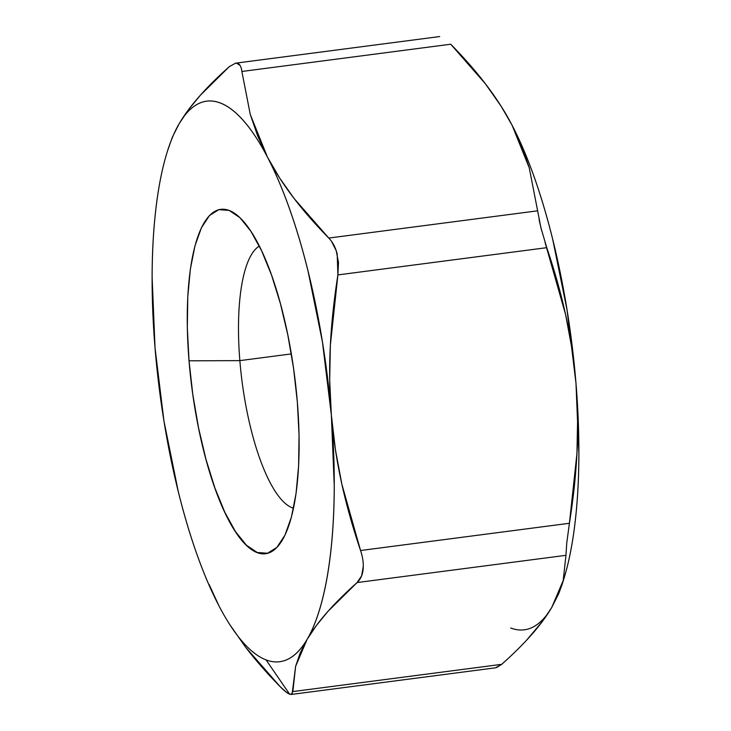 <?xml version="1.0" encoding="UTF-8"?>
<svg xmlns="http://www.w3.org/2000/svg" width="731" height="731" viewBox="0 0 731 731"><rect width="100%" height="100%" fill="white"/><g stroke="black" fill="none" stroke-linecap="round" stroke-linejoin="round"><path stroke-width="1.1" d="M259.331 246.064A133.243 39.666 -97.4 0 0 239.85 360.63L189.027 360.812A173.622 51.682 82.6 0 1 237.831 215.791A173.622 51.682 82.6 0 1 297.343 402.087L293.56 368.323L287.84 335.054L280.402 303.575L271.539 275.094L261.579 250.696L250.925 231.316L239.96 217.71L229.123 210.4L218.834 209.66L209.468 215.526L201.409 227.761L194.949 245.908L190.343 269.264L187.776 296.932L187.328 327.844L189.027 360.812L192.81 394.585L198.53 427.845L205.968 459.324L214.841 487.815L224.792 512.212L235.455 531.583L246.411 545.189L257.248 552.499L267.546 553.239L276.903 547.382L284.971 535.138L291.431 517L296.028 493.644L298.604 465.976L299.052 435.064L297.343 402.087A173.622 51.682 82.6 0 1 280.503 542.941A173.622 51.682 82.6 0 1 189.027 360.812L239.85 360.63A133.243 39.666 82.6 0 1 259.331 246.064M291.331 353.914L239.85 360.63L291.331 353.914M300.158 653.075L307.093 639.397A282.641 84.138 82.6 0 1 266.084 659.91L289.604 694.158L292.098 694.121L295.626 666.307L300.158 653.075M545.098 242.564L565.575 314.485L571.925 348.568L575.973 383.145L577.636 418.187L576.942 453.503L569.422 523.277L360.557 550.516L341.852 484.16L335.428 449.775L331.353 415.044A282.641 84.138 82.6 0 1 307.093 639.397L316.45 625.425L328.045 611.28L357.094 582.561L565.958 555.322L563.19 580.588L551.722 607.498C546.395 616.525 539.414 625.891 530.77 635.614C522.738 644.641 513.052 654.208 501.722 664.333L292.857 691.572L295.626 666.307L307.093 639.397C312.42 630.369 319.401 620.994 328.045 611.28C336.077 602.253 345.763 592.677 357.094 582.561L565.958 555.322L563.19 580.588L561.938 584.937L563.638 579.546A282.641 84.138 -97.4 0 0 575.973 383.145C577.855 406.034 578.175 429.49 576.942 453.503C575.79 475.671 573.287 498.935 569.422 523.277L360.557 550.516C352.817 527.681 346.585 505.569 341.852 484.16C336.735 460.978 333.235 437.942 331.353 415.044C329.48 392.3 329.151 369.009 330.366 345.16C331.499 322.846 334.012 299.427 337.905 274.911L546.77 247.672C554.564 270.662 560.832 292.93 565.575 314.485C570.637 337.512 574.109 360.401 575.973 383.145A282.641 84.138 -97.4 0 0 512.065 125.193L529.244 167.838L537.632 210.82L328.776 238.059C315.509 224.536 303.959 211.369 294.145 198.549C283.546 184.724 274.646 170.908 267.445 157.101L250.267 114.456L241.879 71.474L450.735 44.225C464.002 57.758 475.552 70.925 485.366 83.745C495.965 97.561 504.865 111.386 512.065 125.193A282.641 84.138 -97.4 0 0 502.115 107.804L512.065 125.193L521.87 146.474L529.244 167.838L537.632 210.82L328.776 238.059L294.145 198.549L279.69 178.081L267.445 157.101L257.641 135.82L250.267 114.456L241.879 71.474L450.735 44.225L485.366 83.745L501.228 106.406M229.662 624.411L245.598 647.218C255.43 660.047 266.979 673.224 280.265 686.774L286.333 692.23L289.604 694.158L266.084 659.91A282.641 84.138 82.6 0 1 228.885 623.196A282.641 84.138 82.6 0 1 218.934 605.807L219.035 606.008M209.121 584.498L218.934 605.807A282.641 84.138 82.6 0 1 155.027 347.855L155.036 347.965M159.102 382.587L155.027 347.855L152.103 276.93C152.167 254.086 153.263 232.823 155.392 213.132C157.521 193.441 160.61 175.997 164.658 160.802C168.706 145.606 173.585 133.17 179.278 123.502A282.641 84.138 82.6 0 1 267.445 157.101A282.641 84.138 82.6 0 1 331.353 415.044L334.268 485.969C334.213 508.813 333.117 530.085 330.988 549.776C328.859 569.467 325.77 586.911 321.713 602.106C317.665 617.302 312.795 629.729 307.093 639.397C301.4 649.064 295.077 655.634 288.124 659.115C281.161 662.588 273.823 662.853 266.084 659.91C258.345 656.959 250.477 650.901 242.482 641.727C234.487 632.553 226.637 620.582 218.934 605.807C211.222 591.032 203.931 573.963 197.032 554.601C190.142 535.229 183.892 514.231 178.282 491.588L163.954 421.074L155.027 347.855A282.641 84.138 82.6 0 1 167.362 151.454A282.641 84.138 82.6 0 1 179.278 123.502L188.644 109.513L200.257 95.359L229.278 66.667C217.957 76.773 208.28 86.34 200.257 95.359C191.595 105.081 184.605 114.465 179.278 123.502L172.352 137.163L167.682 150.458M561.938 584.937L558.658 593.819L551.722 607.498L542.365 621.469L526.722 640.054M501.722 664.333L292.857 691.572L291.303 694.45L495.454 667.823L501.722 664.333L496.367 667.631M510.704 628.002A282.641 84.138 -97.4 0 0 551.722 607.498C546.02 617.165 539.697 623.735 532.744 627.207M501.704 107.165A282.641 84.138 -97.4 0 0 501.411 106.708M539.103 219.803L541.726 230.923M501.338 106.589L512.065 125.193C519.778 139.968 527.069 157.037 533.968 176.399C540.858 195.771 547.108 216.769 552.718 239.412L567.046 309.926L575.973 383.145L578.897 454.07C578.833 476.914 577.737 498.177 575.608 517.868C573.479 537.559 570.39 555.003 566.342 570.198L563.318 580.542M360.557 550.516C362.868 557.497 363.718 563.802 363.106 569.449C362.494 575.069 360.493 579.436 357.094 582.561L361.607 575.854L363.298 566.379M245.598 647.218L280.265 686.774C284.277 690.85 287.384 693.308 289.604 694.158L291.303 694.45M240.088 65.443L236.515 63.14M179.278 123.502C184.98 113.835 191.303 107.265 198.256 103.793C205.21 100.311 212.557 100.046 220.296 102.998C228.035 105.94 235.903 112.007 243.889 121.182C251.884 130.356 259.733 142.326 267.445 157.101C275.148 171.876 282.449 188.945 289.339 208.308C296.229 227.67 302.488 248.677 308.089 271.32L322.426 341.834L331.353 415.044L329.69 380.166L330.366 345.16L337.905 274.911L338.48 262.466L336.223 250.724L331.527 241.349M229.278 66.667L235.546 63.177L237.749 63.405C239.96 64.255 241.331 66.941 241.879 71.474M565.958 555.322L566.772 542.831L569.422 523.277M328.776 238.059C332.779 242.244 335.584 247.581 337.192 254.068L337.905 274.911L546.77 247.672L540.83 227.451L537.632 210.82M293.515 508.173A133.243 39.666 82.6 0 1 239.85 360.63A133.243 39.666 -97.4 0 0 293.515 508.173M235.546 63.177L439.696 36.55"/></g></svg>
